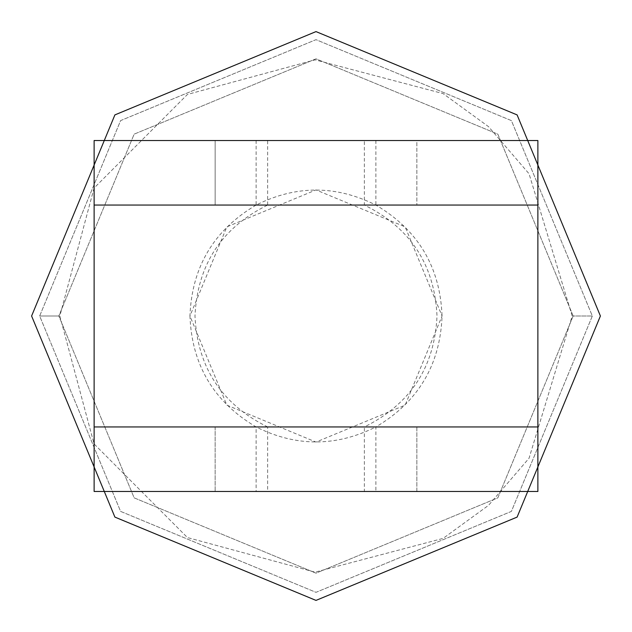<?xml version="1.0" encoding="UTF-8"?>
<svg xmlns="http://www.w3.org/2000/svg" width="632" height="632" viewBox="0 0 632 632"><rect width="100%" height="100%" fill="white"/><g stroke="black" fill="none" stroke-linecap="round" stroke-linejoin="round"><path stroke-width="0.47" stroke-dasharray="3.16 2.37" d="M94.129 140.517L537.872 140.517L94.129 140.517L94.129 205.06L537.872 205.06L94.129 205.06L94.129 426.94L94.129 140.517L267.636 140.517L267.636 205.06L364.364 205.06L364.364 140.517L267.636 140.517M215.149 140.517L416.851 140.517L215.149 140.517L215.149 205.06L416.851 205.06L215.149 205.06L416.851 205.06L215.149 205.06L215.149 140.517L416.851 140.517L416.851 205.06L416.851 140.517L215.149 140.517M256.126 140.517L256.126 205.06C296.045 185.073 335.955 185.073 375.874 205.06C418.108 230.008 440.172 266.988 442.06 316C440.172 365.012 418.108 401.992 375.874 426.94L375.874 491.483L94.129 491.483L94.129 205.06L267.636 205.06C221.627 227.773 197.405 264.753 194.98 316C197.405 367.247 221.627 404.227 267.636 426.94L94.129 426.94L94.129 491.483L94.129 426.94L256.126 426.94L256.126 491.483M375.874 140.517L375.874 205.06L537.872 205.06L537.872 426.94L94.129 426.94L537.872 426.94L537.872 140.517L537.872 205.06L256.126 205.06C213.893 230.008 191.828 266.988 189.94 316L226.856 226.856L316 189.94L405.144 226.856L442.06 316L405.144 405.144L316 442.06L226.856 405.144L189.94 316C191.828 365.012 213.893 401.992 256.126 426.94C296.045 446.927 335.955 446.927 375.874 426.94L537.872 426.94L537.872 491.483L375.874 491.483M537.872 491.483L94.129 491.483L267.636 491.483L267.636 426.94L364.364 426.94L364.364 491.483L537.872 491.483L537.872 140.517L364.364 140.517M416.851 491.483L215.149 491.483L416.851 491.483L215.149 491.483L416.851 491.483L416.851 426.94L215.149 426.94L416.851 426.94L215.149 426.94L215.149 491.483L215.149 426.94L416.851 426.94L416.851 491.483M267.636 491.483L364.364 491.483M537.872 205.06L364.364 205.06C410.373 227.773 434.595 264.753 437.02 316C434.595 367.247 410.373 404.227 364.364 426.94L94.129 426.94M573.169 316L497.85 497.85L316 573.169L134.15 497.85L58.831 316L134.15 134.15L316 58.831L497.85 134.15L573.169 316L497.85 497.85L316 573.169L134.15 497.85L58.831 316L134.15 134.15L316 58.831L497.85 134.15L573.169 316M592.334 316L511.399 511.399L316 592.334L120.601 511.399L39.666 316L120.601 120.601L316 39.666L511.399 120.601L592.334 316L511.399 511.399L316 592.334L120.601 511.399L39.666 316L120.601 120.601L316 39.666L511.399 120.601L592.334 316L511.399 511.399L316 592.334L120.601 511.399L39.666 316L120.601 120.601L316 39.666L511.399 120.601L592.334 316L511.399 511.399L316 592.334L120.601 511.399L39.666 316L120.601 120.601L316 39.666L511.399 120.601L592.334 316L511.399 511.399L316 592.334L120.601 511.399L39.666 316L120.601 120.601L316 39.666L511.399 120.601L592.334 316L511.399 511.399L316 592.334L120.601 511.399L39.666 316L120.601 120.601L316 39.666L511.399 120.601L592.334 316C566.367 316 566.367 316 592.334 316C566.367 316 566.367 316 592.334 316C566.367 316 566.367 316 592.334 316C566.367 316 566.367 316 592.334 316M39.666 316C65.681 316 65.681 316 39.666 316C65.681 316 65.681 316 39.666 316C65.681 316 65.681 316 39.666 316C65.681 316 65.681 316 39.666 316M59.835 316L94.065 443.917L187.443 537.563L315.084 572.158L443.119 538.393L488.536 505.347L529.055 458.224L572.165 316L529.055 173.776L488.536 126.653L443.119 93.607L315.084 59.843L187.443 94.437L94.065 188.083L59.835 316L94.065 443.917L187.443 537.563L315.084 572.158L443.119 538.393L488.536 505.347L529.055 458.224L572.165 316L529.055 173.776L488.536 126.653L443.119 93.607L315.084 59.843L187.443 94.437L94.065 188.083L59.835 316"/><path stroke-width="0.95" d="M94.129 196.37L94.129 140.517L537.872 140.517L537.872 426.94L94.129 426.94L94.129 491.483L537.872 491.483L537.872 435.63M94.129 140.517L94.129 205.06L537.872 205.06M537.872 491.483L537.872 426.94M94.129 205.06L94.129 426.94M600.4 316L517.102 517.102L316 600.4L114.898 517.102L31.6 316L114.898 114.898L316 31.6L517.102 114.898L600.4 316L517.102 517.102L316 600.4L114.898 517.102L31.6 316L114.898 114.898L316 31.6L517.102 114.898L600.4 316"/></g></svg>
